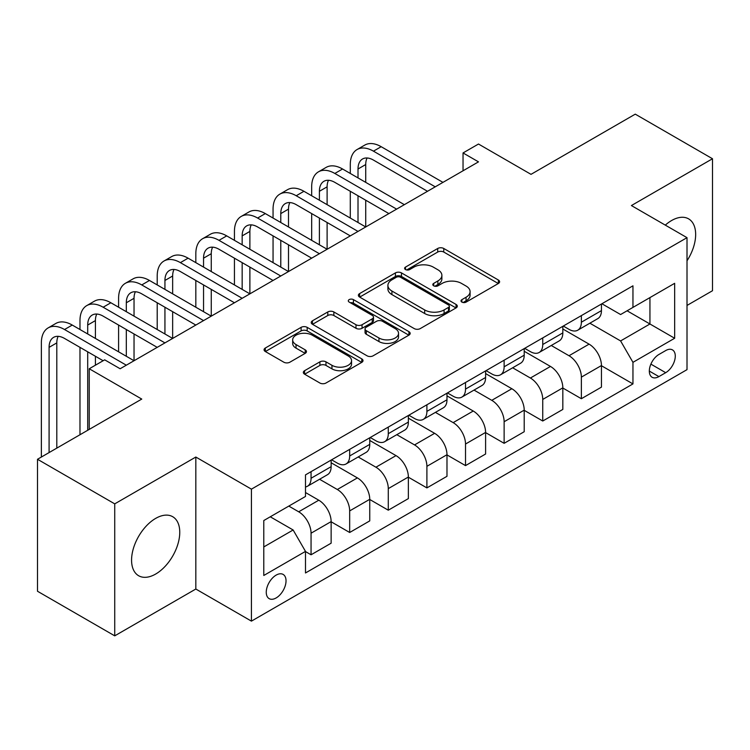 <?xml version="1.0" encoding="UTF-8"?>
<svg xmlns="http://www.w3.org/2000/svg" width="750" height="750" viewBox="0 0 750 750"><rect width="100%" height="100%" fill="white"/><g stroke="black" fill="none" stroke-linecap="round" stroke-linejoin="round"><path stroke-width="1.12" d="M461.897 302.1A3 1.734 0 0 0 466.144 302.1L498.356 283.5A4.284 2.475 0 0 0 499.612 281.756A4.284 2.475 0 0 0 498.356 280.003L443.775 248.484A4.284 2.475 0 0 0 437.709 248.484L405.497 267.094A3 1.734 0 0 0 404.616 268.312A3 1.734 0 0 0 405.497 269.541A3 1.734 0 0 0 409.734 269.541L413.906 267.131A13.725 7.922 0 0 1 433.312 267.131L437.859 269.756A13.725 7.922 0 0 1 441.881 275.363A13.725 7.922 0 0 1 437.859 280.959L433.697 283.369A3 1.734 0 0 0 432.816 284.597A3 1.734 0 0 0 433.697 285.825A3 1.734 0 0 0 437.944 285.825L442.106 283.416A13.725 7.922 0 0 1 461.512 283.416L466.059 286.041A13.725 7.922 0 0 1 470.081 291.647A13.725 7.922 0 0 1 466.059 297.244L461.897 299.653A3 1.734 0 0 0 461.016 300.881A3 1.734 0 0 0 461.897 302.1L461.897 299.653M155.662 574.05A34.078 19.678 120 0 0 177.928 544.012A34.078 19.678 120 0 0 172.706 516.712A34.078 19.678 120 0 0 155.662 518.4A34.078 19.678 120 0 0 133.406 548.428A34.078 19.678 120 0 0 138.628 575.737A34.078 19.678 120 0 0 155.662 574.05M687.009 260.803A34.078 19.678 120 0 0 688.603 218.859A34.078 19.678 120 0 0 671.569 220.547A34.078 19.678 120 0 0 665.297 225.122M276.141 597.947A13.978 8.072 120 0 0 285.281 585.628A13.978 8.072 120 0 0 283.134 574.425A13.978 8.072 120 0 0 276.141 575.119A13.978 8.072 120 0 0 267.009 587.438A13.978 8.072 120 0 0 269.156 598.641A13.978 8.072 120 0 0 276.141 597.947M304.594 370.688A4.284 2.475 0 0 0 303.337 372.441A4.284 2.475 0 0 0 304.594 374.184L319.903 383.025A4.284 2.475 0 0 0 325.969 383.025L361.753 362.372A4.284 2.475 0 0 0 363.009 360.619A4.284 2.475 0 0 0 361.753 358.866L307.172 327.356A4.284 2.475 0 0 0 301.106 327.356L265.322 348.019A4.284 2.475 0 0 0 264.066 349.762A4.284 2.475 0 0 0 265.322 351.516L283.819 362.194A4.284 2.475 0 0 0 289.884 362.194L305.203 353.353A4.284 2.475 0 0 0 306.459 351.6A4.284 2.475 0 0 0 305.203 349.856L296.025 344.559A11.475 6.619 0 0 1 292.669 339.872A11.475 6.619 0 0 1 299.747 333.759A11.475 6.619 0 0 1 312.253 335.194L348.188 355.941A11.475 6.619 0 0 1 351.544 360.619A11.475 6.619 0 0 1 344.466 366.741A11.475 6.619 0 0 1 331.959 365.306L325.969 361.847A4.284 2.475 0 0 0 319.903 361.847L304.594 370.688L304.594 374.184M687.009 305.438L712.5 290.728L712.5 158.747L635.269 114.15L531.009 174.347L478.491 144.028L463.041 152.944L478.491 161.859L120.141 368.756L104.691 359.841L89.241 368.756L89.241 429.394M114.731 503.859L114.731 635.85L195.825 589.031L195.825 457.041L114.731 503.859L37.5 459.272L141.759 399.075L89.241 368.756M195.825 457.041L251.428 489.15L687.009 237.666L687.009 369.647L251.428 621.131L251.428 489.15M712.5 158.747L631.406 205.556L687.009 237.666M414.216 328.584A4.284 2.475 0 0 0 420.272 328.584L456.056 307.922A4.284 2.475 0 0 0 457.312 306.178A4.284 2.475 0 0 0 456.056 304.425L401.475 272.906A4.284 2.475 0 0 0 395.409 272.906L359.634 293.569A4.284 2.475 0 0 0 358.378 295.322A4.284 2.475 0 0 0 359.634 297.066L414.216 328.584M350.372 302.756A3 1.734 0 0 1 353.419 303.178L353.419 299.606L408.909 331.65A4.284 2.475 0 0 1 410.166 333.394A4.284 2.475 0 0 1 408.909 335.147L373.125 355.809A4.284 2.475 0 0 1 367.059 355.809L312.478 324.291L312.478 320.794A4.284 2.475 0 0 0 311.222 322.547A4.284 2.475 0 0 0 312.478 324.291M312.478 320.794L327.787 311.953A4.284 2.475 0 0 1 333.853 311.953L355.988 324.731A4.284 2.475 0 0 0 362.053 324.731L372.216 318.863A4.284 2.475 0 0 0 373.472 317.119A4.284 2.475 0 0 0 372.216 315.366L349.172 302.062A3 1.734 0 0 1 348.291 300.834A3 1.734 0 0 1 350.147 299.231A3 1.734 0 0 1 353.419 299.606M114.731 635.85L37.5 591.253L37.5 459.272M665.7 350.569L658.903 354.488A13.547 7.819 120 0 0 650.053 366.422A13.547 7.819 120 0 0 652.134 377.278A13.547 7.819 120 0 0 658.903 376.603L665.7 372.684A13.547 7.819 120 0 0 674.55 360.75A13.547 7.819 120 0 0 672.469 349.894A13.547 7.819 120 0 0 665.7 350.569M601.903 303.75L620.597 314.541L632.953 307.406L632.953 285.825L305.494 474.881L305.494 496.462L263.784 520.538L263.784 575.475L305.494 551.391L305.494 572.972L632.953 383.916L632.953 362.334L620.597 340.931L589.875 323.203M632.953 307.406L674.653 283.322L674.653 338.259L632.953 362.334M195.825 589.031L251.428 621.131M463.041 152.944L463.041 170.784M627.084 310.791L649.941 323.991L649.941 297.591L674.653 283.322M620.597 340.931L649.941 323.991L674.653 338.259M263.784 546.938L293.137 529.988L270.272 516.797M305.494 551.569L311.053 554.784L311.053 533.203A17.475 10.088 -120 0 0 298.697 511.8L288.806 506.091M311.053 554.784L331.134 543.188L331.134 521.606A17.475 10.088 -120 0 0 318.778 500.203L305.494 492.534M331.134 521.784L349.669 532.491L349.669 510.909A17.475 10.088 -120 0 0 337.312 489.506L319.566 479.259M349.669 532.491L369.75 520.894L369.75 499.312A17.475 10.088 -120 0 0 357.394 477.909L331.134 462.75M369.75 499.491L388.284 510.197L388.284 488.616A17.475 10.088 -120 0 0 375.928 467.213L358.181 456.966M388.284 510.197L408.366 498.6L408.366 477.019A17.475 10.088 -120 0 0 396.009 455.616L369.75 440.456M408.366 477.197L426.9 487.903L426.9 466.322A17.475 10.088 -120 0 0 414.544 444.919L396.797 434.672M426.9 487.903L446.981 476.306L446.981 454.725A17.475 10.088 -120 0 0 434.625 433.322L408.366 418.163M446.981 454.903L465.516 465.609L465.516 444.028A17.475 10.088 -120 0 0 453.159 422.625L435.413 412.378M465.516 465.609L485.597 454.012L485.597 432.431A17.475 10.088 -120 0 0 473.241 411.028L446.981 395.869M485.597 432.609L504.131 443.316L504.131 421.725A17.475 10.088 -120 0 0 491.775 400.331L474.028 390.084M504.131 443.316L524.212 431.719L524.212 410.138A17.475 10.088 -120 0 0 511.856 388.734L485.597 373.575M524.212 410.316L542.747 421.012L542.747 399.431A17.475 10.088 -120 0 0 530.391 378.028L512.644 367.791M542.747 421.012L562.828 409.425L562.828 387.844A17.475 10.088 -120 0 0 550.472 366.441L524.212 351.281M562.828 388.022L581.362 398.719L581.362 377.137A17.475 10.088 -120 0 0 569.006 355.734L551.259 345.497M581.362 398.719L601.444 387.131L601.444 365.55A17.475 10.088 -120 0 0 589.087 344.147L562.828 328.988M563.288 326.044L569.006 329.344A17.475 10.088 -120 0 0 577.744 330.206A17.475 10.088 -120 0 0 581.362 322.209L581.362 315.609M524.672 348.337L530.391 351.637A17.475 10.088 -120 0 0 539.128 352.5A17.475 10.088 -120 0 0 542.747 344.503L542.747 337.903M486.056 370.631L491.775 373.931A17.475 10.088 -120 0 0 500.512 374.794A17.475 10.088 -120 0 0 504.131 366.797L504.131 360.197M447.441 392.925L453.159 396.225A17.475 10.088 -120 0 0 461.897 397.087A17.475 10.088 -120 0 0 465.516 389.091L465.516 382.491M408.825 415.219L414.544 418.519A17.475 10.088 -120 0 0 423.281 419.381A17.475 10.088 -120 0 0 426.9 411.384L426.9 404.784M370.209 437.512L375.928 440.812A17.475 10.088 -120 0 0 384.666 441.675A17.475 10.088 -120 0 0 388.284 433.678L388.284 427.078M331.594 459.806L337.312 463.106A17.475 10.088 -120 0 0 346.05 463.969A17.475 10.088 -120 0 0 349.669 455.972L349.669 449.372M601.444 365.728L632.953 383.916M577.744 330.206L597.825 318.609A17.475 10.088 -120 0 0 601.444 310.613L601.444 304.012M539.128 352.5L559.209 340.903A17.475 10.088 -120 0 0 562.828 332.906L562.828 326.306M500.512 374.794L520.594 363.206A17.475 10.088 -120 0 0 524.212 355.2L524.212 348.6M461.897 397.087L481.978 385.5A17.475 10.088 -120 0 0 485.597 377.494L485.597 370.894M423.281 419.381L443.363 407.794A17.475 10.088 -120 0 0 446.981 399.788L446.981 393.188M384.666 441.675L404.747 430.087A17.475 10.088 -120 0 0 408.366 422.081L408.366 415.491M346.05 463.969L366.131 452.381A17.475 10.088 -120 0 0 369.75 444.384L369.75 437.784M305.494 486.975A17.475 10.088 -120 0 0 307.434 486.272L327.516 474.675A17.475 10.088 -120 0 0 331.134 466.678L331.134 460.078M307.434 486.272A17.475 10.088 -120 0 0 311.053 478.266L311.053 471.666M293.137 529.988L305.494 551.391M463.097 302.531L466.059 300.816A13.725 7.922 0 0 0 470.081 295.209L470.081 291.647M441.881 275.363L441.881 278.925A13.725 7.922 0 0 1 437.859 284.531L434.897 286.247M498.3 283.538L443.775 252.056A4.284 2.475 0 0 0 437.709 252.056L406.697 269.962M456 307.959L401.475 276.478A4.284 2.475 0 0 0 395.409 276.478L359.691 297.103M448.481 307.397A3 1.734 0 0 0 449.353 306.178A3 1.734 0 0 0 448.481 304.95L400.566 277.284A3 1.734 0 0 0 396.319 277.284L391.922 279.825A13.725 7.922 0 0 0 387.909 285.431A13.725 7.922 0 0 0 391.922 291.028L424.669 309.938A13.725 7.922 0 0 0 444.084 309.938L448.481 307.397L448.481 310.969A3 1.734 0 0 0 449.353 309.741L449.353 306.178M387.909 285.431L387.909 288.994A13.725 7.922 0 0 0 391.922 294.6L391.922 291.028M448.481 310.969L444.084 313.509A13.725 7.922 0 0 1 424.669 313.509L391.922 294.6M312.534 324.328L327.787 315.516L327.787 311.953M373.472 317.119L373.472 320.681A4.284 2.475 0 0 1 372.216 322.434L362.053 328.294A4.284 2.475 0 0 1 355.988 328.294L333.853 315.516A4.284 2.475 0 0 0 327.787 315.516M353.419 303.178L408.844 335.184M378.966 337.997A11.475 6.619 0 0 0 391.462 339.431A11.475 6.619 0 0 0 398.541 333.309A11.475 6.619 0 0 0 395.184 328.622L382.528 321.319A4.284 2.475 0 0 0 376.462 321.319L366.3 327.178A4.284 2.475 0 0 0 365.044 328.931A4.284 2.475 0 0 0 366.3 330.684L378.966 337.997L378.966 341.559A11.475 6.619 0 0 0 391.462 342.994A11.475 6.619 0 0 0 398.541 336.872L398.541 333.309M365.044 328.931L365.044 332.503A4.284 2.475 0 0 0 366.3 334.247L366.3 330.684M378.966 341.559L366.3 334.247M351.544 360.619L351.544 364.191A11.475 6.619 0 0 1 344.466 370.303A11.475 6.619 0 0 1 331.959 368.869L325.969 365.409A4.284 2.475 0 0 0 319.903 365.409L304.65 374.222M292.669 339.872L292.669 343.444A11.475 6.619 0 0 0 296.025 348.122L296.025 344.559M305.147 353.391L296.025 348.122M361.697 362.4L307.172 330.928A4.284 2.475 0 0 0 301.106 330.928L265.378 351.553M350.287 173.456L350.287 164.541A32.766 18.919 60 0 1 357.075 149.541L364.8 145.078A32.766 18.919 60 0 1 381.178 146.7L442.959 182.372M357.075 149.541A32.766 18.919 60 0 1 373.453 151.163L435.244 186.834M427.519 191.297L373.453 160.078A21.844 12.609 -120 0 0 362.531 159A21.844 12.609 -120 0 0 358.012 169.003L358.012 177.919M367.097 157.988A21.844 12.609 -120 0 0 365.728 164.541L365.728 182.372M358.012 195.75L358.012 222.506M365.728 200.213L365.728 226.959L303.947 191.297L296.222 195.75L358.012 231.422M350.287 218.044L350.287 191.297M311.672 195.75L311.672 186.834A32.766 18.919 60 0 1 318.459 171.834L326.184 167.372A32.766 18.919 60 0 1 342.562 168.994L404.344 204.666M318.459 171.834A32.766 18.919 60 0 1 334.838 173.456L396.628 209.128M388.903 213.591L334.838 182.372A21.844 12.609 -120 0 0 323.916 181.294A21.844 12.609 -120 0 0 319.397 191.297L319.397 200.213M328.481 180.281A21.844 12.609 -120 0 0 327.113 186.834L327.113 204.666M319.397 218.044L319.397 244.8M327.113 222.506L327.113 249.262L265.331 213.591L257.606 218.044L319.397 253.716M311.672 240.338L311.672 213.591M350.287 235.884L296.222 204.666A21.844 12.609 -120 0 0 285.3 203.588A21.844 12.609 -120 0 0 280.781 213.591L280.781 222.506M289.866 202.584A21.844 12.609 -120 0 0 288.497 209.128L288.497 226.959M280.781 240.338L280.781 267.094M288.497 244.8L288.497 271.556L226.716 235.884L218.991 240.338L280.781 276.009M273.056 262.631L273.056 235.884M273.056 218.044L273.056 209.128A32.766 18.919 60 0 1 279.844 194.128A32.766 18.919 60 0 1 296.222 195.75M279.844 194.128L287.569 189.666A32.766 18.919 60 0 1 303.947 191.297M311.672 258.178L257.606 226.959A21.844 12.609 -120 0 0 246.684 225.881A21.844 12.609 -120 0 0 242.166 235.884L242.166 244.8M251.25 224.878A21.844 12.609 -120 0 0 249.881 231.422L249.881 249.262M242.166 262.631L242.166 289.387M249.881 267.094L249.881 293.85L188.1 258.178L180.375 262.631L242.166 298.303M234.441 284.925L234.441 258.178M234.441 240.338L234.441 231.422A32.766 18.919 60 0 1 241.228 216.422A32.766 18.919 60 0 1 257.606 218.044M241.228 216.422L248.953 211.969A32.766 18.919 60 0 1 265.331 213.591M273.056 280.472L218.991 249.262A21.844 12.609 -120 0 0 208.069 248.175A21.844 12.609 -120 0 0 203.55 258.178L203.55 267.094M212.634 247.172A21.844 12.609 -120 0 0 211.266 253.716L211.266 271.556M203.55 284.925L203.55 311.681M211.266 289.387L211.266 316.144L149.484 280.472L141.759 284.925L203.55 320.597M195.825 307.228L195.825 280.472M195.825 262.631L195.825 253.716A32.766 18.919 60 0 1 202.613 238.716A32.766 18.919 60 0 1 218.991 240.338M202.613 238.716L210.338 234.262A32.766 18.919 60 0 1 226.716 235.884M234.441 302.766L180.375 271.556A21.844 12.609 -120 0 0 169.453 270.469A21.844 12.609 -120 0 0 164.934 280.472L164.934 289.387M174.019 269.466A21.844 12.609 -120 0 0 172.65 276.009L172.65 293.85M164.934 307.228L164.934 333.975M172.65 311.681L172.65 338.438L110.869 302.766L103.144 307.228L164.934 342.891M157.209 329.522L157.209 302.766M157.209 284.925L157.209 276.009A32.766 18.919 60 0 1 163.997 261.009A32.766 18.919 60 0 1 180.375 262.631M163.997 261.009L171.722 256.556A32.766 18.919 60 0 1 188.1 258.178M195.825 325.059L141.759 293.85A21.844 12.609 -120 0 0 130.838 292.762A21.844 12.609 -120 0 0 126.319 302.766L126.319 311.681M135.403 291.759A21.844 12.609 -120 0 0 134.034 298.303L134.034 316.144M126.319 329.522L126.319 356.269M134.034 333.975L134.034 360.731L72.253 325.059L64.528 329.522L126.319 365.194M118.594 351.816L118.594 325.059M118.594 307.228L118.594 298.303A32.766 18.919 60 0 1 125.381 283.303A32.766 18.919 60 0 1 141.759 284.925M125.381 283.303L133.106 278.85A32.766 18.919 60 0 1 149.484 280.472M157.209 347.353L103.144 316.144A21.844 12.609 -120 0 0 92.222 315.056A21.844 12.609 -120 0 0 87.703 325.059L87.703 333.975M96.787 314.053A21.844 12.609 -120 0 0 95.419 320.597L95.419 338.438M87.703 351.816L87.703 430.294M95.419 356.269L95.419 365.194M79.978 434.747L79.978 347.353M79.978 329.522L79.978 320.597A32.766 18.919 60 0 1 86.766 305.597A32.766 18.919 60 0 1 103.144 307.228M86.766 305.597L94.491 301.144A32.766 18.919 60 0 1 110.869 302.766M103.144 360.731L64.528 338.438A21.844 12.609 -120 0 0 53.606 337.35A21.844 12.609 -120 0 0 49.087 347.353L49.087 452.587M58.172 336.347A21.844 12.609 -120 0 0 56.803 342.9L56.803 448.125M41.362 457.041L41.362 342.9A32.766 18.919 60 0 1 48.15 327.9A32.766 18.919 60 0 1 64.528 329.522M48.15 327.9L55.875 323.438A32.766 18.919 60 0 1 72.253 325.059M298.697 511.8L318.778 500.203M337.312 489.506L357.394 477.909M375.928 467.213L396.009 455.616M414.544 444.919L434.625 433.322M453.159 422.625L473.241 411.028M491.775 400.331L511.856 388.734M530.391 378.028L550.472 366.441M569.006 355.734L589.087 344.147M581.362 322.209L601.444 310.613M581.362 377.137L601.444 365.55M542.747 399.431L562.828 387.844M542.747 344.503L562.828 332.906M504.131 421.725L524.212 410.138M504.131 366.797L524.212 355.2M465.516 444.028L485.597 432.431M465.516 389.091L485.597 377.494M426.9 466.322L446.981 454.725M426.9 411.384L446.981 399.788M388.284 488.616L408.366 477.019M388.284 433.678L408.366 422.081M349.669 510.909L369.75 499.312M349.669 455.972L369.75 444.384M311.053 533.203L331.134 521.606M311.053 478.266L331.134 466.678M650.887 364.125L665.7 372.684M649.322 371.081L658.903 376.603M466.059 300.816L466.059 297.244M433.697 285.825L433.697 283.369M437.859 284.531L437.859 280.959M405.497 269.541L405.497 267.094M437.709 252.056L437.709 248.484M443.775 252.056L443.775 248.484M498.356 283.5L498.356 280.003M359.634 297.066L359.634 293.569M395.409 276.478L395.409 272.906M401.475 276.478L401.475 272.906M456.056 307.922L456.056 304.425M424.669 313.509L424.669 309.938M444.084 313.509L444.084 309.938M333.853 315.516L333.853 311.953M355.988 328.294L355.988 324.731M362.053 328.294L362.053 324.731M372.216 322.434L372.216 318.863M408.909 335.147L408.909 331.65M319.903 365.409L319.903 361.847M325.969 365.409L325.969 361.847M331.959 368.869L331.959 365.306M305.203 353.353L305.203 349.856M265.322 351.516L265.322 348.019M301.106 330.928L301.106 327.356M307.172 330.928L307.172 327.356M361.753 362.372L361.753 358.866M381.178 146.7L373.453 151.163M365.728 164.541L358.012 169.003M342.562 168.994L334.838 173.456M327.113 186.834L319.397 191.297M288.497 209.128L280.781 213.591M249.881 231.422L242.166 235.884M211.266 253.716L203.55 258.178M172.65 276.009L164.934 280.472M134.034 298.303L126.319 302.766M95.419 320.597L87.703 325.059M56.803 342.9L49.087 347.353"/></g></svg>
